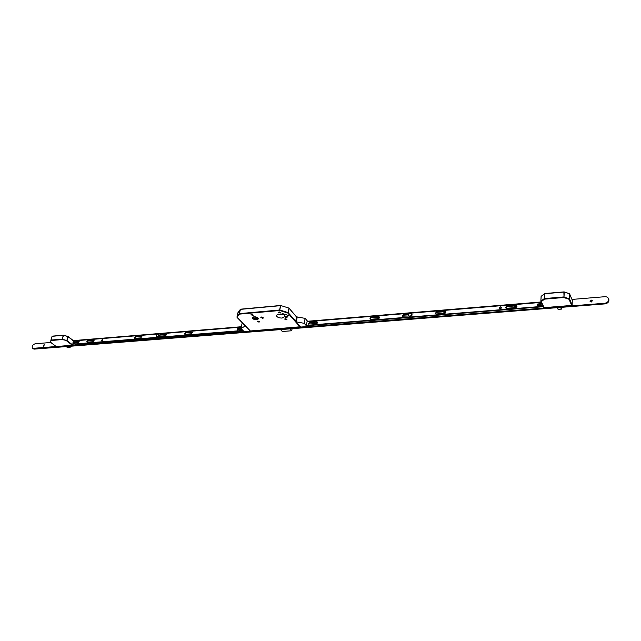 <?xml version="1.0" encoding="UTF-8"?>
<svg xmlns="http://www.w3.org/2000/svg" width="641" height="641" viewBox="0 0 641 641"><rect width="100%" height="100%" fill="white"/><g stroke="black" fill="none" stroke-linecap="round" stroke-linejoin="round"><path stroke-width="0.96" d="M253.9 316.75L252.266 317.656C252.618 319.002 254.124 319.707 256.769 319.779L258.411 318.865C258.051 317.527 256.552 316.814 253.9 316.75M256.745 319.755L258.363 318.857C258.002 317.535 256.528 316.838 253.924 316.774L252.314 317.672C252.666 318.994 254.14 319.683 256.745 319.755M254.092 316.95L252.674 317.744C252.979 318.906 254.285 319.522 256.576 319.579L258.002 318.785C257.69 317.624 256.384 317.007 254.092 316.95M252.834 317.423L256.704 318.954L257.97 318.473M283.362 314.411L282 313.77L282.529 313.473L283.891 314.114L283.362 314.411M286.559 317.984L285.205 317.351L285.726 317.055L287.08 317.688L286.559 317.984M280.221 313.064L278.514 312.255L279.172 311.887L280.878 312.688L280.221 313.064M286.303 319.843L284.612 319.058L285.269 318.697L286.952 319.482L286.303 319.843M252.714 315.492L251.016 314.683L251.633 314.338L253.339 315.148L252.714 315.492M258.996 322.151L257.313 321.357L257.93 321.021L259.613 321.806L258.996 322.151M262.77 318.337L260.815 317.415L261.536 317.015L263.491 317.936L262.77 318.337M282.096 318.08C278.699 318 276.768 317.095 276.303 315.364L278.531 314.114L282.705 314.907L286.022 314.619L288.69 315.869L284.34 316.734L282.096 318.08M300.605 326.75L250.254 330.98M256.841 317.463L257.65 318.273L254.87 318.569L253.371 317.095M255.246 316.991L254.87 318.569M284.34 316.734L284.716 314.739M237.995 312.64L237.242 317.463L250.455 331.06M240.455 309.218L237.875 312.816L236.962 317.071L239.301 313.697L239.582 314.114L236.994 317.239M280.51 305.549L240.511 309.194L280.59 305.485L279.74 310.508L239.582 314.114L239.478 313.625L279.636 310.004L280.47 305.669L240.383 309.371L239.301 313.697L240.511 309.194L237.867 312.872M280.766 305.549L288.779 308.033M300.228 327.094L287.777 313.008L288.17 312.664L287.777 313.008L279.74 310.508L279.917 310.044L287.953 312.544L288.979 308.321L288.17 312.664L295.621 321.101M68.539 346.396L70.021 347.486M70.446 346.252L70.069 347.622L68.419 346.412M67.946 347.791L70.053 347.63L70.39 346.252M67.73 346.469L69.949 347.606L67.85 347.775L66.199 346.589L67.818 347.759M68.186 336.661L73.827 341.188L68.178 336.781L67.025 340.587L72.697 344.97L73.098 343.632M72.697 344.97L72.361 345.267L66.696 340.884L68.026 336.501L63.499 335.211L68.018 336.525M73.787 340.972L68.146 336.565L63.459 335.371L62.297 339.169L63.227 335.339L52.097 336.301L50.919 340.075L62.065 339.137L67.025 340.587L62.169 339.57L51.032 340.507L50.527 342.222L56.256 346.557L72.361 345.267M50.359 342.126L52.25 336.132L63.499 335.211M557.694 307.64L558.103 309.363L561.764 309.074L560.995 307.376M558.135 309.363L561.74 309.01M561.075 307.368L561.772 308.938L561.845 307.311L561.764 309.074M572.197 299.98L569.689 294.027L569.52 298.906L572.133 305.052L572.293 300.204M572.133 305.052L571.692 305.445L569.072 299.299L569.424 293.674L564.192 292M569.472 293.73L564.2 292.112L564.016 296.983L563.872 292.072L544.738 293.722L544.497 298.562L563.687 296.951L563.76 297.52L564.016 296.983L569.52 298.906L569.072 299.299L563.76 297.52L544.578 299.131L541.276 301.607L544.121 307.64L571.692 305.445M544.121 307.64L540.996 301.526M563.888 291.927L544.786 293.522L541.172 296.31L540.86 301.238L541.276 301.607L540.932 301.126L544.233 298.65L544.578 299.131L544.762 293.562M572.277 300.108L569.424 293.674L564.128 291.895L544.786 293.522L541.501 296.062M86.992 342.086L86.872 341.421L87.881 340.507L94.003 340.171L93.105 341.741L87.056 342.134M43.364 346.188L44.429 344.842M44.061 344.706L43.259 346.124L44.061 344.706M315.452 323.753L316.518 322.631L317.119 323.449M315.356 323.761L316.406 322.495L317.063 322.784M377.245 318.753L378.342 317.591L379.023 318.505M377.172 318.761L378.238 317.455L378.999 317.808M443.308 313.409L444.437 312.207L445.239 313.112M443.252 313.417L444.341 312.063L445.215 312.504M514.09 307.68L515.252 306.438L516.173 306.831L516.157 307.432M514.05 307.672L515.172 306.286L516.173 306.831M590.073 301.406L591.314 300.244L592.396 300.749L591.21 302.071L590.073 301.406L591.258 300.084L592.396 300.757M571.988 299.427L604.816 296.711C606.835 296.663 608.117 297.424 608.654 298.994C608.822 301.302 607.508 302.728 604.711 303.265L32.483 348.392C31.673 346.348 32.547 344.81 35.095 343.776L50.783 342.478M608.686 299.091L608.878 299.627C609.054 301.935 607.74 303.353 604.952 303.89L34.109 349.129L32.675 348.528M73.338 340.611L241.369 326.734M307.6 321.261L541.164 301.967M43.276 345.82L44.037 344.85M244.918 325.364L249.942 330.66M250.791 331.028L244.045 331.573L241 328.48L245.014 326.149M242.755 323.264L242.01 323.697L241 328.48M249.91 330.836L250.735 331.044M244.902 325.949L244.678 325.243M306.903 325.684L306.43 325.259L307.127 321.293L307.448 321.662M297.079 316.894L296.302 317.071L295.83 321.726L300.317 326.806L299.932 327.118L307.047 326.549L304.235 323.32L305.108 318.377L297.232 316.966L296.334 321.902L297.232 316.966M307.912 321.622L305.108 318.377M307.047 326.549L307.159 325.66M295.83 321.726L295.637 320.732M304.235 323.32L296.334 321.902M295.878 320.716L296.543 317.055M101.767 340.908L102.728 339.754M102.72 340.131L101.502 340.796L101.406 340.235L102.624 339.57L102.72 340.131M237.539 329.979L238.612 328.521L241.04 328.32M242.186 329.682L237.29 329.795L237.178 329.178L238.284 328.184L241.112 327.952M184.824 334.273L185.874 332.831L192.572 332.334M184.456 333.472L185.521 332.511L192.476 332.182L191.523 333.777L185.097 334.298L184.456 333.472M159.329 336.221L160.21 335.075L166.596 334.57M158.976 335.547L159.857 334.754L166.5 334.394L165.715 335.724L159.481 336.229L158.976 335.547M134.618 338.36L135.644 336.934L141.901 336.453M134.241 337.559L135.275 336.629L141.797 336.293L140.868 337.879L134.81 338.368L134.241 337.559M87.248 342.206L88.258 340.812L94.115 340.347M73.579 343.079L74.3 342.198L79.284 341.789L78.907 341.493L78.563 342.671L73.563 343.079L73.218 342.534L73.915 341.901L78.907 341.493M241.288 327.11L74.38 340.86L73.21 341.893L72.826 343.199L73.459 344.089L242.939 330.452M75.237 344.273L243.268 330.788M74.1 343.648L74.805 343.921M74.476 343.945L74.003 343.744M73.931 343.969L74.38 344.033M316.862 321.75L317.688 322.623L316.534 323.665L308.433 323.961L309.475 322.351L316.862 321.75L317.648 322.199M378.807 316.67L379.728 317.575L378.543 318.649L370.65 319.29L369.833 318.914L370.931 317.319L378.807 316.67L379.696 317.191M411.666 314.202L412.155 314.931L411.29 315.821M444.862 311.262L445.888 312.191L444.654 313.297L436.209 313.986L435.271 313.521L436.425 311.951L444.862 311.262L445.856 311.871M515.821 305.445L516.966 306.398L515.693 307.552L506.63 308.281L505.557 307.704L506.775 306.19L515.821 305.445L516.95 306.166M501.494 307.664C500.966 308.722 500.309 308.89 499.507 308.153L499.459 307.824C499.988 306.767 500.645 306.598 501.446 307.343L501.494 307.664M499.684 308.401L501.486 307.48M537.062 305.26L537.959 304.371L542.134 304.034M543.4 306.702L306.799 325.692M505.733 307.976L506.991 306.59L516.029 305.845M435.471 313.77L436.673 312.335L445.102 311.646M402.468 316.382L403.453 315.212L408.293 314.819M370.049 319.146L371.203 317.688L379.079 317.039M308.666 324.17L309.779 322.703L317.159 322.103M542.623 305.052L537.695 305.453L536.894 305.012L537.767 303.97L541.941 303.626M307.055 321.694L541.365 302.384M543.207 306.302L306.494 325.34M408.726 316.029L402.26 316.157L403.197 314.843L408.405 314.411M408.637 316.045L408.613 315.869C410.312 316.894 411.346 316.374 411.698 314.298L411.482 313.914M408.341 315.412L408.413 315.58C410.12 316.614 411.145 316.093 411.506 314.018L411.442 313.858C409.735 312.816 408.702 313.337 408.341 315.412M412.123 315.092L412.027 314.619M159.465 335.564L159.313 336.148M159.553 336.221L159.633 335.355M156.476 336.565L156.532 336.637C157.766 337.094 158.543 336.533 158.872 334.971L158.455 334.346M156.059 335.932L156.268 336.405C157.494 336.854 158.279 336.301 158.607 334.73L158.399 334.265C157.165 333.809 156.388 334.362 156.059 335.932M296.398 316.798L288.947 308.129L296.471 316.726M287.649 316.454L287.921 314.979M280.582 329.594L282.328 331.493L291.631 330.772L289.9 328.857M290.093 328.841L291.743 330.668L292.104 328.681M291.711 330.724L292.12 328.681M282.377 331.493L291.687 330.748M282.256 331.413L280.542 329.602M67.81 346.46L69.837 347.502M51.977 336.357L63.283 335.227M561.692 309.042L560.306 307.432M560.402 307.424L561.668 308.89M557.999 309.178L557.614 307.64M540.884 301.174L541.108 296.414L540.868 301.222M34.109 349.129L33.524 348.704M604.952 303.89L604.711 303.265M537.959 304.371L537.767 303.97M506.991 306.59L506.775 306.19M237.066 317.415L247.402 328.048M248.388 329.057L250.094 330.82M66.183 346.589L67.738 347.702M50.423 342.206L56.128 346.517M558.015 309.258L557.301 307.672M540.916 301.446L543.736 307.424M608.878 299.627L608.654 298.994"/></g></svg>
